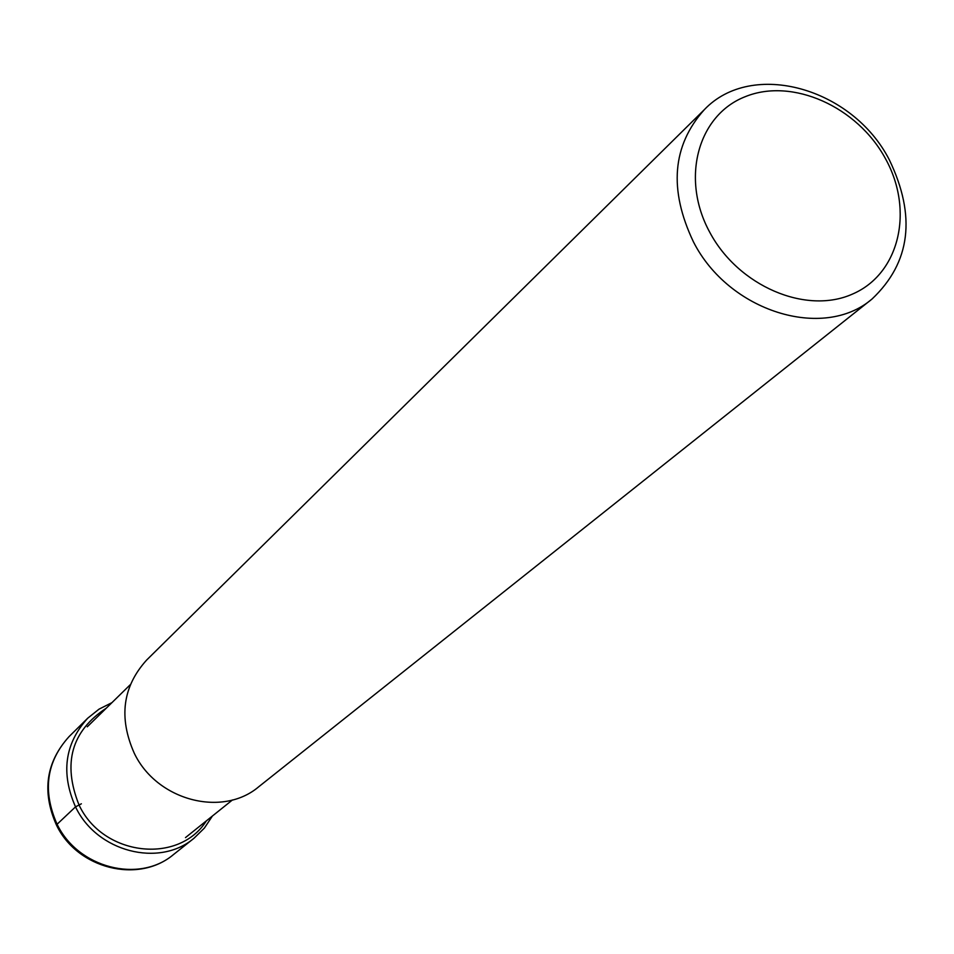 <?xml version="1.0" encoding="UTF-8"?>
<svg xmlns="http://www.w3.org/2000/svg" width="954" height="954" viewBox="0 0 954 954"><rect width="100%" height="100%" fill="white"/><g stroke="black" fill="none" stroke-linecap="round" stroke-linejoin="round"><path stroke-width="1.43" d="M872.087 298.972L258.808 786.704C222.377 817.769 156.718 800.489 134.24 753.171C118.511 717.658 122.625 686.641 146.582 660.108L704.29 109.71C672.224 145.616 668.611 189.679 693.451 241.887C728.82 311.624 823.362 340.995 872.087 298.972C910.605 262.529 916.353 216.141 889.319 159.807C852.387 87.744 751.859 59.494 704.29 109.71M709.74 232.239C738.324 286.117 806.035 315.011 852.578 294.035C899.562 273.846 914.266 210.452 885.467 158.674C857.348 106.609 792.345 77.477 745.312 96.652C697.863 115.04 680.452 178.672 709.74 232.239M56.393 824.912L75.521 806.857L81.376 803.793M56.918 823.862C42.381 790.723 46.424 761.638 69.058 736.619C46.007 762.186 41.737 791.546 56.286 824.685C76.857 868.629 138.342 884.31 173.568 854.498C139.141 883.809 77.703 868.021 56.918 823.862M111.916 702.657L98.989 709.18L87.708 718.207C64.753 743.595 60.686 773.145 75.521 806.857C96.7 851.779 159.163 867.925 194.079 838.184L173.568 854.498M106.359 708.106C71.514 731.014 62.404 763.272 79.003 804.89C102.603 855.976 178.529 864.944 206.338 820.893M194.079 838.184L204.394 828.072L212.42 816.016M87.708 718.207L69.058 736.619M232.454 799.953L185.493 837.6M130.269 684.698L87.267 726.805"/></g></svg>
